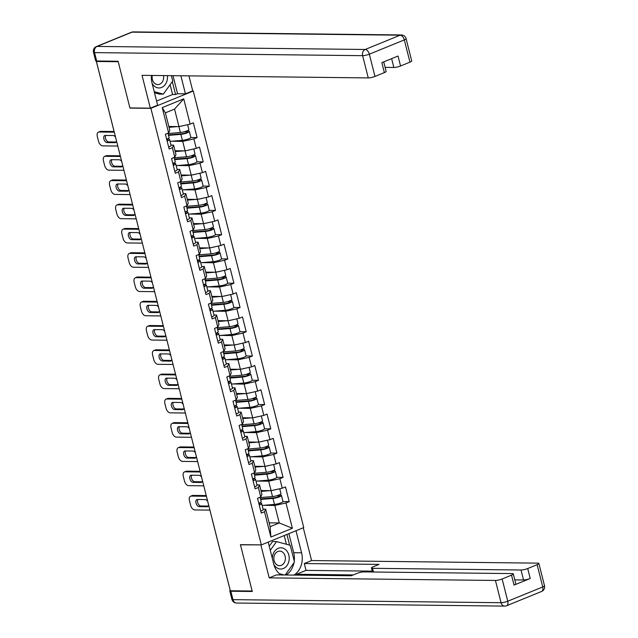 <?xml version="1.0" encoding="UTF-8"?>
<svg xmlns="http://www.w3.org/2000/svg" width="638" height="638" viewBox="0 0 638 638"><rect width="100%" height="100%" fill="white"/><g stroke="black" fill="none" stroke-linecap="round" stroke-linejoin="round"><path stroke-width="0.96" d="M192.365 90.995L193.266 91.011L303.736 527.578L261.349 544.9L150.879 108.324L193.266 91.011M168.847 126.483L178.967 126.603L174.541 109.098L183.736 98.85L162.227 107.639L168.623 132.919L165.409 134.235L169.15 149.013L172.364 147.697L173.56 145.121L170.976 145.089M183.736 98.85L190.132 124.139L193.346 122.823L197.086 137.601L190.834 137.529M171.367 141.253L182.707 141.381L193.872 138.917L197.086 137.601M193.872 138.917L196.273 148.407L199.487 147.091L203.227 161.877L196.975 161.805M177.508 165.529L188.848 165.657L200.013 163.184L203.227 161.877M200.013 163.184L202.413 172.675L205.627 171.367L209.368 186.144L203.115 186.073M183.648 189.797L194.989 189.925L206.154 187.46L209.368 186.144M206.154 187.46L208.554 196.951L211.768 195.635L215.508 210.42L209.256 210.349M189.789 214.065L201.129 214.201L212.294 211.728L215.508 210.42M212.294 211.728L214.695 221.219L217.909 219.911L221.649 234.688L215.405 234.617M195.93 238.341L207.27 238.468L218.435 236.004L221.649 234.688M218.435 236.004L220.836 245.494L224.05 244.179L227.79 258.964L221.546 258.892M202.071 262.609L213.419 262.736L224.576 260.272L227.79 258.964M224.576 260.272L226.976 269.762L230.19 268.454L233.931 283.232L227.686 283.16M208.219 286.885L219.56 287.012L230.717 284.548L233.931 283.232M230.717 284.548L233.117 294.038L236.331 292.722L240.071 307.5L233.827 307.428M214.36 311.153L225.7 311.28L236.857 308.816L240.071 307.5M236.857 308.816L239.266 318.306L242.472 316.99L246.212 331.776L239.968 331.704M220.501 335.421L231.841 335.556L243.006 333.084L246.212 331.776M243.006 333.084L245.407 342.574L248.621 341.266L252.361 356.044L246.109 355.972M226.642 359.696L237.982 359.824L249.147 357.36L252.361 356.044M249.147 357.36L251.547 366.85L254.761 365.534L258.502 380.32L252.249 380.248M232.782 383.964L244.123 384.1L255.288 381.628L258.502 380.32M255.288 381.628L257.688 391.118L260.902 389.81L264.642 404.588L258.39 404.516M238.923 408.24L250.263 408.368L261.428 405.904L264.642 404.588M261.428 405.904L263.829 415.394L267.043 414.078L270.783 428.856L264.531 428.792M245.064 432.508L256.404 432.636L267.569 430.171L270.783 428.856M267.569 430.171L269.97 439.662L273.184 438.354L276.924 453.132L270.679 453.06M251.205 456.784L262.545 456.912L273.71 454.439L276.924 453.132M273.71 454.439L276.11 463.938L279.324 462.622L283.065 477.399L276.82 477.328M257.345 481.052L268.686 481.18L279.851 478.715L283.065 477.399M279.851 478.715L282.251 488.206L285.465 486.89L289.205 501.675L282.961 501.604M263.494 505.32L274.834 505.455L285.991 502.983L289.205 501.675M285.991 502.983L292.387 528.272L270.887 537.052L264.491 511.772L265.687 509.188L263.095 509.156M172.364 147.697L174.764 157.187L171.55 158.503L175.291 173.281L178.504 171.973L180.905 181.463L177.699 182.771L181.439 197.557L184.645 196.241L187.054 205.731L183.84 207.047L187.58 221.825L190.794 220.517L193.194 230.007L189.98 231.315L193.721 246.101L196.935 244.785L199.335 254.275L196.121 255.591L199.861 270.368L203.075 269.053L205.476 278.551L202.262 279.859L206.002 294.636L209.216 293.328L211.617 302.819L208.403 304.135L212.143 318.912L215.357 317.596L217.757 327.087L214.543 328.403L218.284 343.18L221.498 341.872L223.898 351.363L220.684 352.67L224.424 367.456L227.638 366.14L230.039 375.63L226.825 376.946L230.565 391.724L233.779 390.416L236.18 399.906L232.974 401.214L236.706 416L239.92 414.684L242.328 424.174L239.114 425.49L242.855 440.268L246.061 438.952L248.469 448.442L245.255 449.758L248.995 464.536L252.209 463.228L254.61 472.718L251.396 474.026L255.136 488.812L258.35 487.496L260.751 496.986L257.537 498.302L261.277 513.08L264.491 511.772M174.987 150.759L185.108 150.871L182.707 141.381M173.56 145.121L175.96 154.611L174.764 157.187M185.108 150.871L196.273 148.407M181.128 175.027L191.248 175.147L188.848 165.657M178.504 171.973L179.701 169.389L177.117 169.357M179.701 169.389L182.101 178.879L180.905 181.463M191.248 175.147L202.413 172.675M187.269 199.303L197.389 199.415L194.989 189.925M184.645 196.241L185.841 193.665L183.258 193.633M185.841 193.665L188.25 203.155L187.054 205.731M197.389 199.415L208.554 196.951M193.41 223.571L203.53 223.691L201.129 214.201M190.794 220.517L191.99 217.933L189.398 217.901M191.99 217.933L194.391 227.423L193.194 230.007M203.53 223.691L214.695 221.219M199.558 247.847L209.679 247.959L207.27 238.468M196.935 244.785L198.131 242.201L195.539 242.177M198.131 242.201L200.531 251.691L199.335 254.275M209.679 247.959L220.836 245.494M205.699 272.115L215.819 272.227L213.419 262.736M203.075 269.053L204.272 266.477L201.68 266.445M204.272 266.477L206.672 275.967L205.476 278.551M215.819 272.227L226.976 269.762M211.84 296.383L221.96 296.503L219.56 287.012M209.216 293.328L210.412 290.745L207.821 290.721M210.412 290.745L212.813 300.235L211.617 302.819M221.96 296.503L233.117 294.038M217.981 320.659L228.101 320.77L225.7 311.28M215.357 317.596L216.553 315.02L213.961 314.989M216.553 315.02L218.954 324.511L217.757 327.087M228.101 320.77L239.266 318.306M224.121 344.927L234.242 345.046L231.841 335.556M221.498 341.872L222.694 339.288L220.102 339.256M222.694 339.288L225.094 348.779L223.898 351.363M234.242 345.046L245.407 342.574M230.262 369.203L240.382 369.314L237.982 359.824M227.638 366.14L228.835 363.564L226.251 363.532M228.835 363.564L231.235 373.055L230.039 375.63M240.382 369.314L251.547 366.85M236.403 393.471L246.523 393.59L244.123 384.1M233.779 390.416L234.975 387.832L232.391 387.8M234.975 387.832L237.376 397.322L236.18 399.906M246.523 393.59L257.688 391.118M242.544 417.746L252.664 417.858L250.263 408.368M239.92 414.684L241.116 412.1L238.532 412.076M241.116 412.1L243.525 421.59L242.328 424.174M252.664 417.858L263.829 415.394M248.684 442.014L258.805 442.126L256.404 432.636M246.061 438.952L247.257 436.376L244.673 436.344M247.257 436.376L249.665 445.866L248.469 448.442M258.805 442.126L269.97 439.662M254.833 466.282L264.945 466.402L262.545 456.912M252.209 463.228L253.406 460.644L250.814 460.62M253.406 460.644L255.806 470.134L254.61 472.718M264.945 466.402L276.11 463.938M260.974 490.558L271.094 490.67L268.686 481.18M258.35 487.496L259.546 484.92L256.954 484.888M259.546 484.92L261.947 494.41L260.751 496.986M271.094 490.67L282.251 488.206M230.103 589.903A2.456 0.471 165.8 0 1 230.063 589.839L212.223 519.364A2.456 0.471 165.8 0 0 212.271 519.428M269.14 522.841L279.261 522.953L274.834 505.455M265.687 509.188L270.113 526.693L279.261 522.953L292.387 528.272M270.887 537.052L270.113 526.693M261.349 544.9L240.422 544.661L252.154 591.019L230.326 590.772L96.394 61.471L118.221 61.719L129.953 108.085L150.879 108.324M97.502 61.017L96.394 61.471M174.541 109.098L165.394 112.838L169.82 130.335L168.623 132.919M178.967 126.603L190.132 124.139M162.227 107.639L165.394 112.838M259.259 505.097A5.399 1.045 -14.2 0 0 261.676 503.549A5.399 1.045 -14.2 0 0 261.157 503.262L259.475 502.959M260.775 511.094A5.399 1.045 -14.2 0 0 263.191 509.539L261.676 503.549M258.932 503.829L259.299 503.9A3.27 0.63 165.8 0 1 259.618 504.076A3.27 0.63 165.8 0 1 259.124 504.578M208.251 506.078L200.811 505.998A3.764 2.177 67.8 0 1 198.003 503.494A3.764 2.177 67.8 0 1 197.828 499.498M191.264 496.093A4.905 2.839 -112.2 0 0 190.595 496.212L192.197 495.559A4.905 2.839 67.8 0 1 192.875 495.431L191.264 496.093L206.409 496.26M206.241 495.582L192.875 495.431M258.781 503.23A5.399 1.045 -14.2 0 0 261.205 501.683L260.089 497.257M209.918 510.113L194.773 509.937A4.905 2.839 -112.2 0 1 190.602 505.232L189.454 500.726A4.905 2.839 -112.2 0 1 190.595 496.212M208.61 504.961A3.764 2.177 67.8 0 1 207.597 506.644A3.764 2.177 67.8 0 1 207.079 506.739L199.208 506.652A3.764 2.177 67.8 0 1 196.129 503.478A3.764 2.177 67.8 0 1 196.879 499.594A3.764 2.177 67.8 0 1 197.397 499.498L205.269 499.586A3.764 2.177 67.8 0 1 207.717 501.404M260.503 498.916L274.26 497.792A3.27 0.63 -14.2 0 0 277.674 497.026A3.27 0.63 -14.2 0 0 279.388 495.997A3.27 0.63 -14.2 0 0 278.694 495.79L276.669 495.766M278.67 495.112L280.297 495.136A5.399 1.045 165.8 0 1 281.454 495.479A5.399 1.045 165.8 0 1 278.623 497.169A5.399 1.045 165.8 0 1 272.984 498.43L260.639 499.442M279.755 488.756L280.983 493.605A5.399 1.045 165.8 0 1 278.152 495.303A5.399 1.045 165.8 0 1 272.514 496.563L260.168 497.576M275.185 489.769A5.399 1.045 165.8 0 1 272.211 490.423M269.954 490.662L261.181 491.38M261.046 490.853L264.188 490.59M281.454 495.479L282.969 501.468A5.399 1.045 165.8 0 1 280.138 503.159A5.399 1.045 165.8 0 1 274.5 504.419L262.154 505.432M273.854 564.478A10.631 8.43 90.7 0 0 275.122 566.305A10.631 8.43 90.7 0 0 287.028 565.523A10.631 8.43 90.7 0 0 286.478 550.506A10.631 8.43 90.7 0 0 277.339 548.736A10.631 8.43 90.7 0 0 272.37 558.617M275.736 563.801A7.281 5.774 90.7 0 0 279.54 565.667A7.281 5.774 90.7 0 0 284.987 561.033A7.281 5.774 90.7 0 0 283.503 552.979A7.281 5.774 90.7 0 0 279.699 551.112A7.281 5.774 90.7 0 0 274.252 555.746A7.281 5.774 90.7 0 0 275.736 563.801M269.228 546.2L272.562 541.558L276.549 541.606L290.226 545.283L294.477 562.078L285.194 574.997M284.245 574.982L279.38 573.674M270.273 550.331L276.549 541.606M152.123 83.403A10.631 8.43 90.7 0 0 160.688 87.757A10.631 8.43 90.7 0 0 167.308 79.551A10.631 8.43 90.7 0 0 167.395 75.627M152.322 75.451A7.281 5.774 90.7 0 0 152.251 75.802A7.281 5.774 90.7 0 0 157.809 84.599A7.281 5.774 90.7 0 0 163.527 78.833A7.281 5.774 90.7 0 0 163.503 75.579M171.399 75.667L172.746 81.01L163.32 94.129L159.333 94.089L154.5 92.781M163.32 94.129L154.221 91.681M296 530.744L301.583 552.803A18.398 14.594 90.7 0 1 293.879 575.093M268.191 542.101L273.774 564.159A18.398 14.594 90.7 0 0 281.095 574.95M230.222 590.373A4.905 0.949 -14.2 0 0 229.792 590.932A4.905 0.949 -14.2 0 0 230.844 591.243L252.273 591.49L240.462 544.812L261.261 544.892M260.894 545.043L269.196 577.876L276.485 574.894L351.235 575.747L357.049 573.379A4.905 0.949 -14.2 0 1 363.74 571.895L512.242 573.594A4.905 0.949 -14.2 0 1 513.295 573.905L515.807 583.858A4.905 0.949 165.8 0 1 514.045 585.102L530.234 578.483A4.905 0.949 165.8 0 1 523.535 579.966L514.802 579.87M296.726 575.125L296.51 574.272L306.025 570.38L304.294 563.537L311.591 560.563L537.826 563.147A4.905 0.949 -14.2 0 1 538.871 563.458A4.905 0.949 -14.2 0 1 537.108 564.694L527.714 568.53L530.234 578.483M303.289 527.762L311.591 560.563M269.196 577.876L495.431 580.46A4.905 0.949 -14.2 0 0 502.13 578.977L511.524 575.141A4.905 0.949 -14.2 0 0 513.295 573.905M523.535 579.966L521.015 570.013L372.52 568.314A4.905 0.949 -14.2 0 1 371.468 568.003A4.905 0.949 -14.2 0 1 373.238 566.767L379.044 564.391L304.294 563.537M521.015 570.013A4.905 0.949 -14.2 0 0 527.714 568.53M353.269 574.918L296.51 574.272M372.265 571.138L306.025 570.38M288.878 533.647L293.703 552.715L301.583 552.803M286.007 575.005A18.398 14.594 90.7 0 0 293.943 562.828M294.23 561.081A18.398 14.594 90.7 0 0 293.703 552.715M289.604 545.115L286.909 534.461M286.406 544.254L284.205 535.561M151.445 75.444A18.398 14.594 90.7 0 0 152.043 83.092L157.634 105.182L150.345 108.165L142.035 75.332L368.27 77.916L362.639 55.673L94.544 52.611L96.673 61.009L118.102 61.256L129.913 107.926L150.345 108.165M180.873 75.778L185.443 93.826L192.732 90.851L188.944 75.866M156.589 101.051L172.603 94.512L175.594 94.544L177.563 93.738L185.443 93.826M385.121 67.373L393.853 67.468L391.62 58.648M409.947 62.149L404.317 39.907A4.905 0.949 -14.2 0 0 406.079 38.663L411.709 60.913A4.905 0.949 165.8 0 1 409.947 62.149L400.552 65.985A4.905 0.949 165.8 0 1 393.853 67.468M383.725 61.878L386.126 71.36A4.905 0.949 165.8 0 1 384.363 72.604L374.969 76.44A4.905 0.949 165.8 0 1 368.27 77.916M400.552 65.985L398.032 56.032L381.843 62.644L384.363 72.604M96.673 61.009A4.905 0.949 165.8 0 1 95.62 60.698L93.499 52.3A4.905 0.949 -14.2 0 0 94.544 52.611A4.905 3.892 -89.3 0 1 97.072 46.422L365.167 49.485L400.146 35.202L132.05 32.139L97.072 46.422A4.905 2.839 67.8 0 0 96.402 46.55A4.905 4.905 0 0 0 93.499 52.3M173.002 75.691L177.563 93.738M175.594 94.544L172.316 81.616M172.603 94.512L170.115 84.679M253.119 480.829A5.399 1.045 -14.2 0 0 255.535 479.282A5.399 1.045 -14.2 0 0 255.017 478.986L253.334 478.683M254.634 486.818A5.399 1.045 -14.2 0 0 257.05 485.271L255.535 479.282M252.792 479.561L253.158 479.624A3.27 0.63 165.8 0 1 253.477 479.8A3.27 0.63 165.8 0 1 252.983 480.302M202.11 481.81L194.67 481.722A3.764 2.177 67.8 0 1 191.863 479.218A3.764 2.177 67.8 0 1 191.687 475.23M185.124 471.817A4.905 2.839 -112.2 0 0 184.454 471.945L186.057 471.291A4.905 2.839 67.8 0 1 186.735 471.163L185.124 471.817L200.268 471.992M200.101 471.315L186.735 471.163M252.64 478.963A5.399 1.045 -14.2 0 0 255.064 477.415L253.948 472.989M203.777 485.837L188.625 485.662A4.905 2.839 -112.2 0 1 184.454 480.964L183.313 476.45A4.905 2.839 -112.2 0 1 184.454 471.945M202.469 480.693A3.764 2.177 67.8 0 1 201.456 482.376A3.764 2.177 67.8 0 1 200.938 482.472L193.067 482.384A3.764 2.177 67.8 0 1 189.988 479.202A3.764 2.177 67.8 0 1 190.738 475.318A3.764 2.177 67.8 0 1 191.256 475.222L199.128 475.31A3.764 2.177 67.8 0 1 201.568 477.136M246.97 456.561A5.399 1.045 -14.2 0 0 249.394 455.006A5.399 1.045 -14.2 0 0 248.876 454.719L247.193 454.415M248.485 462.55A5.399 1.045 -14.2 0 0 250.909 461.003L249.394 455.006M246.651 455.293L247.018 455.357A3.27 0.63 165.8 0 1 247.337 455.532A3.27 0.63 165.8 0 1 246.842 456.034M195.97 457.542L188.529 457.454A3.764 2.177 67.8 0 1 185.722 454.95A3.764 2.177 67.8 0 1 185.546 450.954M178.983 447.549A4.905 2.839 -112.2 0 0 178.305 447.669L179.916 447.015A4.905 2.839 67.8 0 1 180.586 446.887L178.983 447.549L194.127 447.716M193.96 447.047L180.586 446.887M246.499 454.687A5.399 1.045 -14.2 0 0 248.924 453.14L247.799 448.713M197.628 461.569L182.484 461.394A4.905 2.839 -112.2 0 1 178.313 456.688L177.173 452.183A4.905 2.839 -112.2 0 1 178.305 447.669M196.329 456.425A3.764 2.177 67.8 0 1 195.316 458.1A3.764 2.177 67.8 0 1 194.797 458.196L186.926 458.108A3.764 2.177 67.8 0 1 183.848 454.934A3.764 2.177 67.8 0 1 184.597 451.05A3.764 2.177 67.8 0 1 185.116 450.954L192.987 451.042A3.764 2.177 67.8 0 1 195.427 452.868M240.829 432.285A5.399 1.045 -14.2 0 0 243.253 430.738A5.399 1.045 -14.2 0 0 242.735 430.451L241.044 430.148M242.344 438.274A5.399 1.045 -14.2 0 0 244.769 436.727L243.253 430.738M240.51 431.017L240.877 431.081A3.27 0.63 165.8 0 1 241.196 431.256A3.27 0.63 165.8 0 1 240.701 431.759M189.821 433.266L182.388 433.178A3.764 2.177 67.8 0 1 179.581 430.682A3.764 2.177 67.8 0 1 179.406 426.686M172.842 423.273A4.905 2.839 -112.2 0 0 172.164 423.401L173.775 422.747A4.905 2.839 67.8 0 1 174.445 422.619L172.842 423.273L187.987 423.449M187.811 422.771L174.445 422.619M240.359 430.419A5.399 1.045 -14.2 0 0 242.783 428.872L241.658 424.445M191.488 437.293L176.343 437.126A4.905 2.839 -112.2 0 1 172.172 432.42L171.032 427.907A4.905 2.839 -112.2 0 1 172.164 423.401M190.188 432.149A3.764 2.177 67.8 0 1 189.175 433.832A3.764 2.177 67.8 0 1 188.657 433.928L180.777 433.84A3.764 2.177 67.8 0 1 177.707 430.658A3.764 2.177 67.8 0 1 178.457 426.774A3.764 2.177 67.8 0 1 178.967 426.678L186.846 426.774A3.764 2.177 67.8 0 1 189.287 428.592M234.688 408.017A5.399 1.045 -14.2 0 0 237.113 406.47A5.399 1.045 -14.2 0 0 236.594 406.175L234.904 405.872M236.204 414.006A5.399 1.045 -14.2 0 0 238.628 412.459L237.113 406.47M234.369 406.749L234.736 406.813A3.27 0.63 165.8 0 1 235.047 406.988A3.27 0.63 165.8 0 1 234.561 407.491M183.68 408.998L176.248 408.91A3.764 2.177 67.8 0 1 173.44 406.406A3.764 2.177 67.8 0 1 173.265 402.418M166.701 399.005A4.905 2.839 -112.2 0 0 166.024 399.133L167.634 398.471A4.905 2.839 67.8 0 1 168.304 398.351L166.701 399.005L181.846 399.181M181.671 398.503L168.304 398.351M234.218 406.151A5.399 1.045 -14.2 0 0 236.642 404.604L235.518 400.178M185.347 413.025L170.202 412.85A4.905 2.839 -112.2 0 1 166.032 408.153L164.891 403.639A4.905 2.839 -112.2 0 1 166.024 399.133M184.047 407.881A3.764 2.177 67.8 0 1 183.026 409.564A3.764 2.177 67.8 0 1 182.516 409.66L174.637 409.564A3.764 2.177 67.8 0 1 171.566 406.39A3.764 2.177 67.8 0 1 172.308 402.506A3.764 2.177 67.8 0 1 172.826 402.411L180.706 402.498A3.764 2.177 67.8 0 1 183.146 404.325M228.548 383.741A5.399 1.045 -14.2 0 0 230.972 382.194A5.399 1.045 -14.2 0 0 230.454 381.907L228.763 381.604M230.063 389.73A5.399 1.045 -14.2 0 0 232.487 388.183L230.972 382.194M228.229 382.473L228.595 382.545A3.27 0.63 165.8 0 1 228.906 382.72A3.27 0.63 165.8 0 1 228.412 383.215M177.539 384.722L170.107 384.642A3.764 2.177 67.8 0 1 167.3 382.138A3.764 2.177 67.8 0 1 167.124 378.143M160.561 374.729A4.905 2.839 -112.2 0 0 159.883 374.857L161.494 374.203A4.905 2.839 67.8 0 1 162.164 374.075L160.561 374.729L175.705 374.905M175.53 374.227L162.164 374.075M228.077 381.875A5.399 1.045 -14.2 0 0 230.501 380.328L229.377 375.902M179.206 388.749L164.062 388.582A4.905 2.839 -112.2 0 1 159.891 383.877L158.75 379.363A4.905 2.839 -112.2 0 1 159.883 374.857M177.906 383.605A3.764 2.177 67.8 0 1 176.886 385.288A3.764 2.177 67.8 0 1 176.375 385.384L168.496 385.296A3.764 2.177 67.8 0 1 165.425 382.114A3.764 2.177 67.8 0 1 166.167 378.23A3.764 2.177 67.8 0 1 166.685 378.135L174.557 378.23A3.764 2.177 67.8 0 1 177.005 380.049M254.363 474.64L268.119 473.516A3.27 0.63 -14.2 0 0 271.533 472.75A3.27 0.63 -14.2 0 0 273.247 471.729A3.27 0.63 -14.2 0 0 272.546 471.522L270.528 471.498M272.53 470.844L274.157 470.86A5.399 1.045 165.8 0 1 275.313 471.203A5.399 1.045 165.8 0 1 272.482 472.902A5.399 1.045 165.8 0 1 266.844 474.162L254.498 475.174M273.614 464.488L274.834 469.337A5.399 1.045 165.8 0 1 272.011 471.027A5.399 1.045 165.8 0 1 266.373 472.295L254.028 473.308M269.045 465.493A5.399 1.045 165.8 0 1 266.07 466.155M263.813 466.386L255.041 467.104M254.905 466.577L258.047 466.322M275.313 471.203L276.828 477.192A5.399 1.045 165.8 0 1 273.997 478.891A5.399 1.045 165.8 0 1 268.359 480.151L256.013 481.164M248.222 450.372L261.979 449.248A3.27 0.63 -14.2 0 0 265.392 448.482A3.27 0.63 -14.2 0 0 267.107 447.453A3.27 0.63 -14.2 0 0 266.405 447.246L264.387 447.222M266.381 446.568L268.016 446.592A5.399 1.045 165.8 0 1 269.172 446.935A5.399 1.045 165.8 0 1 266.341 448.626A5.399 1.045 165.8 0 1 260.703 449.886L248.357 450.899M267.466 440.212L268.694 445.069A5.399 1.045 165.8 0 1 265.871 446.76A5.399 1.045 165.8 0 1 260.232 448.02L247.879 449.032M262.904 441.225A5.399 1.045 165.8 0 1 259.921 441.879M257.672 442.118L248.892 442.836M248.764 442.309L251.906 442.054M269.172 446.935L270.687 452.924A5.399 1.045 165.8 0 1 267.856 454.615A5.399 1.045 165.8 0 1 262.218 455.875L249.873 456.888M242.081 426.104L255.83 424.972A3.27 0.63 -14.2 0 0 259.251 424.206A3.27 0.63 -14.2 0 0 260.966 423.185A3.27 0.63 -14.2 0 0 260.264 422.978L258.246 422.954M260.24 422.3L261.875 422.316A5.399 1.045 165.8 0 1 263.023 422.659A5.399 1.045 165.8 0 1 260.2 424.358A5.399 1.045 165.8 0 1 254.562 425.618L242.217 426.631M261.325 415.944L262.553 420.793A5.399 1.045 165.8 0 1 259.73 422.492A5.399 1.045 165.8 0 1 254.084 423.752L241.738 424.764M256.755 416.957A5.399 1.045 165.8 0 1 253.78 417.611M251.531 417.842L242.751 418.568M242.623 418.034L245.766 417.778M263.023 422.659L264.547 428.648A5.399 1.045 165.8 0 1 261.716 430.347A5.399 1.045 165.8 0 1 256.077 431.607L243.732 432.62M235.94 401.828L249.689 400.704A3.27 0.63 -14.2 0 0 253.111 399.938A3.27 0.63 -14.2 0 0 254.825 398.909A3.27 0.63 -14.2 0 0 254.123 398.702L252.106 398.678M254.099 398.032L255.734 398.048A5.399 1.045 165.8 0 1 256.883 398.391A5.399 1.045 165.8 0 1 254.06 400.082A5.399 1.045 165.8 0 1 248.421 401.342L236.076 402.355M255.184 391.676L256.412 396.525A5.399 1.045 165.8 0 1 253.589 398.216A5.399 1.045 165.8 0 1 247.943 399.476L235.597 400.489M250.614 392.681A5.399 1.045 165.8 0 1 247.64 393.343M245.391 393.574L236.61 394.292M236.483 393.766L239.625 393.51M256.883 398.391L258.398 404.38A5.399 1.045 165.8 0 1 255.575 406.071A5.399 1.045 165.8 0 1 249.936 407.339L237.591 408.344M229.8 377.56L243.549 376.428A3.27 0.63 -14.2 0 0 246.97 375.67A3.27 0.63 -14.2 0 0 248.684 374.642A3.27 0.63 -14.2 0 0 247.983 374.434L245.957 374.41M247.959 373.756L249.586 373.78A5.399 1.045 165.8 0 1 250.742 374.115A5.399 1.045 165.8 0 1 247.919 375.814A5.399 1.045 165.8 0 1 242.273 377.074L229.927 378.087M249.043 367.4L250.271 372.249A5.399 1.045 165.8 0 1 247.448 373.948A5.399 1.045 165.8 0 1 241.802 375.208L229.457 376.221M244.474 368.413A5.399 1.045 165.8 0 1 241.499 369.067M239.242 369.306L230.47 370.024M230.334 369.498L233.484 369.235M250.742 374.115L252.257 380.112A5.399 1.045 165.8 0 1 249.434 381.803A5.399 1.045 165.8 0 1 243.796 383.063L231.442 384.076M222.407 359.473A5.399 1.045 -14.2 0 0 224.831 357.926A5.399 1.045 -14.2 0 0 224.313 357.631L222.622 357.328M223.922 365.462A5.399 1.045 -14.2 0 0 226.346 363.915L224.831 357.926M222.088 358.205L222.455 358.269A3.27 0.63 165.8 0 1 222.766 358.444A3.27 0.63 165.8 0 1 222.271 358.947M171.399 360.454L163.966 360.366A3.764 2.177 67.8 0 1 161.151 357.862A3.764 2.177 67.8 0 1 160.983 353.875M154.42 350.461A4.905 2.839 -112.2 0 0 153.742 350.589L155.345 349.927A4.905 2.839 67.8 0 1 156.023 349.807L154.42 350.461L169.564 350.637M169.389 349.959L156.023 349.807M221.936 357.607A5.399 1.045 -14.2 0 0 224.353 356.06L223.236 351.634M173.065 364.481L157.921 364.306A4.905 2.839 -112.2 0 1 153.75 359.609L152.61 355.095A4.905 2.839 -112.2 0 1 153.742 350.589M171.766 359.338A3.764 2.177 67.8 0 1 170.745 361.02A3.764 2.177 67.8 0 1 170.226 361.116L162.355 361.02A3.764 2.177 67.8 0 1 159.285 357.846A3.764 2.177 67.8 0 1 160.026 353.962A3.764 2.177 67.8 0 1 160.545 353.867L168.416 353.954A3.764 2.177 67.8 0 1 170.864 355.781M223.659 353.285L237.408 352.16A3.27 0.63 -14.2 0 0 240.829 351.394A3.27 0.63 -14.2 0 0 242.544 350.366A3.27 0.63 -14.2 0 0 241.842 350.158L239.816 350.142M241.818 349.488L243.445 349.504A5.399 1.045 165.8 0 1 244.601 349.847A5.399 1.045 165.8 0 1 241.778 351.538A5.399 1.045 165.8 0 1 236.132 352.806L223.786 353.819M242.903 343.132L244.131 347.981A5.399 1.045 165.8 0 1 241.3 349.672A5.399 1.045 165.8 0 1 235.661 350.94L223.316 351.945M238.333 344.137A5.399 1.045 165.8 0 1 235.358 344.799M233.101 345.03L224.329 345.748M224.193 345.222L227.343 344.967M244.601 349.847L246.116 355.837A5.399 1.045 165.8 0 1 243.293 357.535A5.399 1.045 165.8 0 1 237.647 358.795L225.302 359.808M216.266 335.197A5.399 1.045 -14.2 0 0 218.69 333.65A5.399 1.045 -14.2 0 0 218.164 333.363L216.481 333.06M217.781 341.194A5.399 1.045 -14.2 0 0 220.206 339.639L218.69 333.65M215.947 333.929L216.314 334.001A3.27 0.63 165.8 0 1 216.625 334.176A3.27 0.63 165.8 0 1 216.13 334.679M165.258 336.178L157.825 336.098A3.764 2.177 67.8 0 1 155.01 333.594A3.764 2.177 67.8 0 1 154.843 329.599M148.279 326.193A4.905 2.839 -112.2 0 0 147.601 326.313L149.204 325.659A4.905 2.839 67.8 0 1 149.882 325.532L148.279 326.193L163.424 326.361M163.248 325.683L149.882 325.532M215.796 333.331A5.399 1.045 -14.2 0 0 218.212 331.784L217.095 327.358M166.925 340.214L151.78 340.038A4.905 2.839 -112.2 0 1 147.609 335.333L146.469 330.827A4.905 2.839 -112.2 0 1 147.601 326.313M165.625 335.062A3.764 2.177 67.8 0 1 164.604 336.744A3.764 2.177 67.8 0 1 164.086 336.84L156.214 336.752A3.764 2.177 67.8 0 1 153.144 333.578A3.764 2.177 67.8 0 1 153.886 329.694A3.764 2.177 67.8 0 1 154.404 329.599L162.275 329.686A3.764 2.177 67.8 0 1 164.724 331.505M217.51 329.017L231.267 327.892A3.27 0.63 -14.2 0 0 234.688 327.127A3.27 0.63 -14.2 0 0 236.403 326.098A3.27 0.63 -14.2 0 0 235.701 325.89L233.675 325.866M235.677 325.213L237.304 325.236A5.399 1.045 165.8 0 1 238.46 325.579A5.399 1.045 165.8 0 1 235.637 327.27A5.399 1.045 165.8 0 1 229.991 328.53L217.646 329.543M236.762 318.856L237.99 323.705A5.399 1.045 165.8 0 1 235.159 325.404A5.399 1.045 165.8 0 1 229.52 326.664L217.175 327.677M232.192 319.869A5.399 1.045 165.8 0 1 229.217 320.523M226.961 320.762L218.188 321.48M218.052 320.954L221.195 320.691M238.46 325.579L239.976 331.569A5.399 1.045 165.8 0 1 237.153 333.259A5.399 1.045 165.8 0 1 231.506 334.519L219.161 335.532M210.125 310.929A5.399 1.045 -14.2 0 0 212.542 309.382A5.399 1.045 -14.2 0 0 212.023 309.087L210.341 308.792M211.641 316.919A5.399 1.045 -14.2 0 0 214.065 315.371L212.542 309.382M209.806 309.661L210.165 309.725A3.27 0.63 165.8 0 1 210.484 309.901A3.27 0.63 165.8 0 1 209.99 310.403M159.117 311.91L151.677 311.822A3.764 2.177 67.8 0 1 148.869 309.318A3.764 2.177 67.8 0 1 148.702 305.331M142.13 301.918A4.905 2.839 -112.2 0 0 141.461 302.045L143.064 301.391A4.905 2.839 67.8 0 1 143.741 301.264L142.13 301.918L157.275 302.093M157.107 301.415L143.741 301.264M209.655 309.063A5.399 1.045 -14.2 0 0 212.071 307.516L210.955 303.09M160.784 315.938L145.639 315.77A4.905 2.839 -112.2 0 1 141.469 311.065L140.328 306.551A4.905 2.839 -112.2 0 1 141.461 302.045M159.484 310.794A3.764 2.177 67.8 0 1 158.463 312.476A3.764 2.177 67.8 0 1 157.945 312.572L150.074 312.484A3.764 2.177 67.8 0 1 147.003 309.302A3.764 2.177 67.8 0 1 147.745 305.419A3.764 2.177 67.8 0 1 148.263 305.323L156.135 305.411A3.764 2.177 67.8 0 1 158.583 307.237M211.369 304.749L225.126 303.616A3.27 0.63 -14.2 0 0 228.548 302.851A3.27 0.63 -14.2 0 0 230.254 301.83A3.27 0.63 -14.2 0 0 229.56 301.622L227.535 301.599M229.536 300.945L231.163 300.961A5.399 1.045 165.8 0 1 232.32 301.303A5.399 1.045 165.8 0 1 229.489 303.002A5.399 1.045 165.8 0 1 223.85 304.262L211.505 305.275M230.621 294.589L231.849 299.437A5.399 1.045 165.8 0 1 229.018 301.136A5.399 1.045 165.8 0 1 223.38 302.396L211.034 303.409M226.051 295.593A5.399 1.045 165.8 0 1 223.077 296.255M220.82 296.487L212.047 297.204M211.912 296.678L215.054 296.423M232.32 301.303L233.835 307.293A5.399 1.045 165.8 0 1 231.012 308.991A5.399 1.045 165.8 0 1 225.366 310.251L213.02 311.264M203.985 286.661A5.399 1.045 -14.2 0 0 206.401 285.114A5.399 1.045 -14.2 0 0 205.883 284.819L204.2 284.516M205.5 292.651A5.399 1.045 -14.2 0 0 207.916 291.103L206.401 285.114M203.658 285.393L204.024 285.457A3.27 0.63 165.8 0 1 204.343 285.633A3.27 0.63 165.8 0 1 203.849 286.135M152.976 287.642L145.536 287.555A3.764 2.177 67.8 0 1 142.729 285.05A3.764 2.177 67.8 0 1 142.561 281.055M135.99 277.65A4.905 2.839 -112.2 0 0 135.32 277.769L136.923 277.115A4.905 2.839 67.8 0 1 137.601 276.988L135.99 277.65L151.134 277.817M150.967 277.147L137.601 276.988M203.506 284.795A5.399 1.045 -14.2 0 0 205.93 283.24L204.814 278.822M154.643 291.67L139.499 291.494A4.905 2.839 -112.2 0 1 135.328 286.797L134.179 282.283A4.905 2.839 -112.2 0 1 135.32 277.769M153.335 286.526A3.764 2.177 67.8 0 1 152.322 288.209A3.764 2.177 67.8 0 1 151.804 288.296L143.933 288.209A3.764 2.177 67.8 0 1 140.854 285.034A3.764 2.177 67.8 0 1 141.604 281.151A3.764 2.177 67.8 0 1 142.122 281.055L149.994 281.143A3.764 2.177 67.8 0 1 152.442 282.969M205.229 280.473L218.986 279.348A3.27 0.63 -14.2 0 0 222.407 278.583A3.27 0.63 -14.2 0 0 224.113 277.554A3.27 0.63 -14.2 0 0 223.42 277.347L221.394 277.323M223.396 276.677L225.023 276.693A5.399 1.045 165.8 0 1 226.179 277.036A5.399 1.045 165.8 0 1 223.348 278.726A5.399 1.045 165.8 0 1 217.71 279.986L205.364 280.999M224.48 270.313L225.708 275.169A5.399 1.045 165.8 0 1 222.877 276.86A5.399 1.045 165.8 0 1 217.239 278.12L204.894 279.133M219.911 271.325A5.399 1.045 165.8 0 1 216.936 271.987M214.679 272.219L205.907 272.936M205.771 272.41L208.913 272.155M226.179 277.036L227.694 283.025A5.399 1.045 165.8 0 1 224.863 284.715A5.399 1.045 165.8 0 1 219.225 285.976L206.879 286.988M197.844 262.385A5.399 1.045 -14.2 0 0 200.26 260.838A5.399 1.045 -14.2 0 0 199.742 260.551L198.059 260.248M199.359 268.375A5.399 1.045 -14.2 0 0 201.775 266.828L200.26 260.838M197.517 261.117L197.884 261.181A3.27 0.63 165.8 0 1 198.203 261.357A3.27 0.63 165.8 0 1 197.708 261.859M146.836 263.366L139.395 263.287A3.764 2.177 67.8 0 1 136.588 260.782A3.764 2.177 67.8 0 1 136.412 256.787M129.849 253.374A4.905 2.839 -112.2 0 0 129.179 253.501L130.782 252.847A4.905 2.839 67.8 0 1 131.46 252.72L129.849 253.374L144.993 253.549M144.826 252.871L131.46 252.72M197.365 260.519A5.399 1.045 -14.2 0 0 199.79 258.972L198.673 254.546M148.502 267.394L133.358 267.226A4.905 2.839 -112.2 0 1 129.187 262.521L128.039 258.007A4.905 2.839 -112.2 0 1 129.179 253.501M147.195 262.25A3.764 2.177 67.8 0 1 146.182 263.933A3.764 2.177 67.8 0 1 145.663 264.028L137.792 263.941A3.764 2.177 67.8 0 1 134.714 260.759A3.764 2.177 67.8 0 1 135.463 256.875A3.764 2.177 67.8 0 1 135.982 256.779L143.853 256.875A3.764 2.177 67.8 0 1 146.293 258.693M199.088 256.205L212.845 255.072A3.27 0.63 -14.2 0 0 216.258 254.307A3.27 0.63 -14.2 0 0 217.973 253.286A3.27 0.63 -14.2 0 0 217.279 253.079L215.253 253.055M217.255 252.401L218.882 252.417A5.399 1.045 165.8 0 1 220.038 252.76A5.399 1.045 165.8 0 1 217.207 254.458A5.399 1.045 165.8 0 1 211.569 255.718L199.223 256.731M218.34 246.045L219.568 250.894A5.399 1.045 165.8 0 1 216.737 252.592A5.399 1.045 165.8 0 1 211.098 253.852L198.753 254.865M213.77 247.058A5.399 1.045 165.8 0 1 210.795 247.711M208.538 247.943L199.766 248.668M199.63 248.134L202.772 247.879M220.038 252.76L221.553 258.749A5.399 1.045 165.8 0 1 218.722 260.448A5.399 1.045 165.8 0 1 213.084 261.708L200.739 262.72M191.695 238.118A5.399 1.045 -14.2 0 0 194.119 236.57A5.399 1.045 -14.2 0 0 193.601 236.275L191.918 235.972M193.218 244.107A5.399 1.045 -14.2 0 0 195.635 242.56L194.119 236.57M191.376 236.85L191.743 236.913A3.27 0.63 165.8 0 1 192.062 237.089A3.27 0.63 165.8 0 1 191.567 237.591M140.695 239.098L133.254 239.011A3.764 2.177 67.8 0 1 130.447 236.507A3.764 2.177 67.8 0 1 130.272 232.519M123.708 229.106A4.905 2.839 -112.2 0 0 123.038 229.233L124.641 228.571A4.905 2.839 67.8 0 1 125.319 228.452L123.708 229.106L138.853 229.281M138.685 228.603L125.319 228.452M191.225 236.251A5.399 1.045 -14.2 0 0 193.649 234.704L192.532 230.278M142.354 243.126L127.209 242.95A4.905 2.839 -112.2 0 1 123.038 238.253L121.898 233.739A4.905 2.839 -112.2 0 1 123.038 229.233M141.054 237.982A3.764 2.177 67.8 0 1 140.041 239.665A3.764 2.177 67.8 0 1 139.523 239.76L131.651 239.665A3.764 2.177 67.8 0 1 128.573 236.491A3.764 2.177 67.8 0 1 129.323 232.607A3.764 2.177 67.8 0 1 129.841 232.511L137.712 232.599A3.764 2.177 67.8 0 1 140.153 234.425M192.947 231.929L206.704 230.804A3.27 0.63 -14.2 0 0 210.117 230.039A3.27 0.63 -14.2 0 0 211.832 229.01A3.27 0.63 -14.2 0 0 211.13 228.803L209.112 228.779M211.114 228.133L212.741 228.149A5.399 1.045 165.8 0 1 213.897 228.492A5.399 1.045 165.8 0 1 211.066 230.182A5.399 1.045 165.8 0 1 205.428 231.45L193.083 232.455M212.199 221.777L213.419 226.626A5.399 1.045 165.8 0 1 210.596 228.316A5.399 1.045 165.8 0 1 204.958 229.576L192.612 230.589M207.629 222.782A5.399 1.045 165.8 0 1 204.654 223.444M202.398 223.675L193.625 224.393M193.489 223.866L196.632 223.611M213.897 228.492L215.413 234.481A5.399 1.045 165.8 0 1 212.582 236.172A5.399 1.045 165.8 0 1 206.943 237.44L194.598 238.452M185.554 213.842A5.399 1.045 -14.2 0 0 187.979 212.294A5.399 1.045 -14.2 0 0 187.46 212.007L185.778 211.704M187.07 219.831A5.399 1.045 -14.2 0 0 189.494 218.284L187.979 212.294M185.235 212.574L185.602 212.645A3.27 0.63 165.8 0 1 185.921 212.821A3.27 0.63 165.8 0 1 185.427 213.323M134.554 214.823L127.114 214.743A3.764 2.177 67.8 0 1 124.306 212.239A3.764 2.177 67.8 0 1 124.131 208.243M117.567 204.838A4.905 2.839 -112.2 0 0 116.89 204.958L118.501 204.304A4.905 2.839 67.8 0 1 119.17 204.176L117.567 204.838L132.712 205.005M132.544 204.327L119.17 204.176M185.084 211.976A5.399 1.045 -14.2 0 0 187.508 210.428L186.384 206.002M136.213 218.858L121.068 218.682A4.905 2.839 -112.2 0 1 116.898 213.977L115.757 209.471A4.905 2.839 -112.2 0 1 116.89 204.958M134.913 213.706A3.764 2.177 67.8 0 1 133.9 215.389A3.764 2.177 67.8 0 1 133.382 215.484L125.511 215.397A3.764 2.177 67.8 0 1 122.432 212.223A3.764 2.177 67.8 0 1 123.182 208.339A3.764 2.177 67.8 0 1 123.692 208.243L131.572 208.331A3.764 2.177 67.8 0 1 134.012 210.149M186.806 207.661L200.563 206.537A3.27 0.63 -14.2 0 0 203.977 205.771A3.27 0.63 -14.2 0 0 205.691 204.742A3.27 0.63 -14.2 0 0 204.989 204.535L202.972 204.511M204.965 203.857L206.6 203.881A5.399 1.045 165.8 0 1 207.757 204.216A5.399 1.045 165.8 0 1 204.926 205.914A5.399 1.045 165.8 0 1 199.287 207.175L186.942 208.187M206.05 197.501L207.278 202.35A5.399 1.045 165.8 0 1 204.455 204.048A5.399 1.045 165.8 0 1 198.817 205.308L186.463 206.321M201.488 198.514A5.399 1.045 165.8 0 1 198.506 199.168M196.257 199.407L187.476 200.125M187.349 199.598L190.491 199.335M207.757 204.216L209.272 210.213A5.399 1.045 165.8 0 1 206.441 211.904A5.399 1.045 165.8 0 1 200.803 213.164L188.457 214.177M179.414 189.574A5.399 1.045 -14.2 0 0 181.838 188.027A5.399 1.045 -14.2 0 0 181.32 187.732L179.629 187.428M180.929 195.563A5.399 1.045 -14.2 0 0 183.353 194.016L181.838 188.027M179.095 188.306L179.461 188.369A3.27 0.63 165.8 0 1 179.772 188.545A3.27 0.63 165.8 0 1 179.286 189.047M128.405 190.555L120.973 190.467A3.764 2.177 67.8 0 1 118.166 187.963A3.764 2.177 67.8 0 1 117.99 183.975M111.427 180.562A4.905 2.839 -112.2 0 0 110.749 180.69L112.36 180.028A4.905 2.839 67.8 0 1 113.03 179.908L111.427 180.562L126.571 180.737M126.396 180.06L113.03 179.908M178.943 187.708A5.399 1.045 -14.2 0 0 181.367 186.16L180.243 181.734M130.072 194.582L114.928 194.407A4.905 2.839 -112.2 0 1 110.757 189.709L109.616 185.195A4.905 2.839 -112.2 0 1 110.749 180.69M128.772 189.438A3.764 2.177 67.8 0 1 127.759 191.121A3.764 2.177 67.8 0 1 127.241 191.217L119.362 191.129A3.764 2.177 67.8 0 1 116.291 187.947A3.764 2.177 67.8 0 1 117.041 184.063A3.764 2.177 67.8 0 1 117.552 183.967L125.431 184.055A3.764 2.177 67.8 0 1 127.871 185.881M180.666 183.385L194.415 182.261A3.27 0.63 -14.2 0 0 197.836 181.495A3.27 0.63 -14.2 0 0 199.55 180.466A3.27 0.63 -14.2 0 0 198.849 180.259L196.831 180.243M198.825 179.589L200.46 179.605A5.399 1.045 165.8 0 1 201.608 179.948A5.399 1.045 165.8 0 1 198.785 181.647A5.399 1.045 165.8 0 1 193.147 182.907L180.801 183.919M199.909 173.233L201.137 178.082A5.399 1.045 165.8 0 1 198.314 179.772A5.399 1.045 165.8 0 1 192.668 181.04L180.323 182.045M195.34 174.238A5.399 1.045 165.8 0 1 192.365 174.9M190.116 175.131L181.336 175.849M181.208 175.322L184.35 175.067M201.608 179.948L203.123 185.937A5.399 1.045 165.8 0 1 200.3 187.636A5.399 1.045 165.8 0 1 194.662 188.896L182.316 189.909M173.273 165.306A5.399 1.045 -14.2 0 0 175.697 163.751A5.399 1.045 -14.2 0 0 175.179 163.464L173.488 163.161M174.788 171.295A5.399 1.045 -14.2 0 0 177.212 169.74L175.697 163.751M172.954 164.03L173.321 164.102A3.27 0.63 165.8 0 1 173.632 164.277A3.27 0.63 165.8 0 1 173.145 164.779M122.265 166.279L114.832 166.199A3.764 2.177 67.8 0 1 112.025 163.695A3.764 2.177 67.8 0 1 111.849 159.699M105.286 156.294A4.905 2.839 -112.2 0 0 104.608 156.414L106.219 155.76A4.905 2.839 67.8 0 1 106.889 155.632L105.286 156.294L120.43 156.462M120.255 155.792L106.889 155.632M172.802 163.432A5.399 1.045 -14.2 0 0 175.227 161.885L174.102 157.458M123.931 170.314L108.787 170.139A4.905 2.839 -112.2 0 1 104.616 165.433L103.476 160.928A4.905 2.839 -112.2 0 1 104.608 156.414M122.632 165.17A3.764 2.177 67.8 0 1 121.611 166.845A3.764 2.177 67.8 0 1 121.1 166.941L113.221 166.853A3.764 2.177 67.8 0 1 110.151 163.679A3.764 2.177 67.8 0 1 110.892 159.795A3.764 2.177 67.8 0 1 111.411 159.699L119.29 159.787A3.764 2.177 67.8 0 1 121.73 161.613M174.525 159.117L188.274 157.993A3.27 0.63 -14.2 0 0 191.695 157.227A3.27 0.63 -14.2 0 0 193.41 156.198A3.27 0.63 -14.2 0 0 192.708 155.991L190.682 155.967M192.684 155.313L194.319 155.337A5.399 1.045 165.8 0 1 195.467 155.68A5.399 1.045 165.8 0 1 192.644 157.371A5.399 1.045 165.8 0 1 187.006 158.631L174.653 159.644M193.769 148.957L194.997 153.814A5.399 1.045 165.8 0 1 192.174 155.505A5.399 1.045 165.8 0 1 186.527 156.765L174.182 157.777M189.199 149.97A5.399 1.045 165.8 0 1 186.224 150.624M183.975 150.863L175.195 151.581M175.067 151.054L178.209 150.799M195.467 155.68L196.982 161.669A5.399 1.045 165.8 0 1 194.159 163.36A5.399 1.045 165.8 0 1 188.521 164.62L176.176 165.633M167.132 141.03A5.399 1.045 -14.2 0 0 169.556 139.483A5.399 1.045 -14.2 0 0 169.038 139.196L167.347 138.893M168.647 147.019A5.399 1.045 -14.2 0 0 171.072 145.472L169.556 139.483M166.813 139.762L167.18 139.826A3.27 0.63 165.8 0 1 167.491 140.001A3.27 0.63 165.8 0 1 166.996 140.504M116.124 142.011L108.691 141.923A3.764 2.177 67.8 0 1 105.884 139.427A3.764 2.177 67.8 0 1 105.709 135.431M99.145 132.018A4.905 2.839 -112.2 0 0 98.467 132.146L100.078 131.492A4.905 2.839 67.8 0 1 100.748 131.364L99.145 132.018L114.29 132.194M114.114 131.516L100.748 131.364M166.662 139.164A5.399 1.045 -14.2 0 0 169.086 137.617L167.961 133.19M117.791 146.038L102.646 145.871A4.905 2.839 -112.2 0 1 98.475 141.165L97.335 136.652A4.905 2.839 -112.2 0 1 98.467 132.146M116.491 140.894A3.764 2.177 67.8 0 1 115.47 142.577A3.764 2.177 67.8 0 1 114.96 142.673L107.08 142.585A3.764 2.177 67.8 0 1 104.01 139.403A3.764 2.177 67.8 0 1 104.752 135.519A3.764 2.177 67.8 0 1 105.27 135.423L113.141 135.519A3.764 2.177 67.8 0 1 115.59 137.337M168.384 134.849L182.133 133.717A3.27 0.63 -14.2 0 0 185.554 132.951A3.27 0.63 -14.2 0 0 187.269 131.93A3.27 0.63 -14.2 0 0 186.567 131.723L184.542 131.699M186.543 131.045L188.17 131.061A5.399 1.045 165.8 0 1 189.327 131.404A5.399 1.045 165.8 0 1 186.503 133.103A5.399 1.045 165.8 0 1 180.857 134.363L168.512 135.376M187.628 124.689L188.856 129.538A5.399 1.045 165.8 0 1 186.025 131.237A5.399 1.045 165.8 0 1 180.387 132.497L168.041 133.509M183.058 125.702A5.399 1.045 165.8 0 1 180.083 126.356M177.827 126.587L169.054 127.313M168.918 126.779L172.069 126.523M189.327 131.404L190.842 137.393A5.399 1.045 165.8 0 1 188.019 139.092A5.399 1.045 165.8 0 1 182.372 140.352L170.027 141.365M96.242 60.985L113.963 131.021A2.456 0.471 -14.2 0 0 114.011 131.085M259.299 503.9L259.427 504.379M207.079 506.739L208.036 506.349M199.208 506.652L200.811 505.998M278.87 496.516L278.694 495.79M272.514 496.563L271.022 490.67M274.5 504.419L272.984 498.43M514.045 585.102L511.524 575.141M502.13 578.977L507.76 601.227L542.739 586.944L537.108 564.694M230.844 591.243L232.966 599.648L501.061 602.711L495.431 580.46M372.52 568.314L373.453 572.007M507.76 601.227A4.905 0.949 165.8 0 1 501.061 602.711A4.905 3.892 -89.3 0 0 504.714 606.1A4.905 4.905 0 0 0 506.628 605.733A4.905 2.839 -112.2 0 0 507.76 601.227M542.739 586.944A4.905 2.839 67.8 0 1 541.598 591.45A4.905 4.905 0 0 0 544.501 585.7A4.905 0.949 165.8 0 1 542.739 586.944M504.714 606.1L236.618 603.038A4.905 3.892 -89.3 0 1 232.966 599.648A4.905 0.949 165.8 0 1 231.921 599.337L229.792 590.932M406.079 38.663A4.905 4.905 0 0 0 401.382 34.962A4.905 3.892 -89.3 0 0 400.146 35.202A4.905 2.839 67.8 0 1 404.317 39.907L369.338 54.19L374.969 76.44M369.338 54.19A4.905 2.839 -112.2 0 0 365.167 49.485A4.905 3.892 -89.3 0 0 362.639 55.673A4.905 0.949 -14.2 0 0 369.338 54.19M131.372 32.267A4.905 2.839 -112.2 0 1 132.05 32.139A4.905 3.892 -89.3 0 1 133.286 31.9A4.905 4.905 0 0 0 131.372 32.267L96.402 46.55M253.158 479.624L253.278 480.111M200.938 482.472L201.887 482.081M193.067 482.384L194.67 481.722M247.018 455.357L247.137 455.835M194.797 458.196L195.746 457.813M186.926 458.108L188.529 457.454M240.877 431.081L240.997 431.567M188.657 433.928L189.606 433.537M180.777 433.84L182.388 433.178M234.736 406.813L234.856 407.291M182.516 409.66L183.465 409.269M174.637 409.564L176.248 408.91M228.595 382.545L228.715 383.023M176.375 385.384L177.324 384.993M168.496 385.296L170.107 384.642M272.729 472.24L272.546 471.522M266.373 472.295L264.882 466.402M268.359 480.151L266.844 474.162M266.588 447.972L266.405 447.246M260.232 448.02L258.741 442.126M262.218 455.875L260.703 449.886M260.448 423.696L260.264 422.978M254.084 423.752L252.592 417.858M256.077 431.607L254.562 425.618M254.307 399.428L254.123 398.702M247.943 399.476L246.451 393.59M249.936 407.339L248.421 401.342M248.166 375.152L247.983 374.434M241.802 375.208L240.311 369.314M243.796 383.063L242.273 377.074M222.455 358.269L222.574 358.747M170.226 361.116L171.183 360.725M162.355 361.02L163.966 360.366M242.025 350.884L241.842 350.158M235.661 350.94L234.17 345.046M237.647 358.795L236.132 352.806M216.314 334.001L216.434 334.479M164.086 336.84L165.043 336.457M156.214 336.752L157.825 336.098M235.885 326.616L235.701 325.89M229.52 326.664L228.029 320.77M231.506 334.519L229.991 328.53M210.165 309.725L210.293 310.212M157.945 312.572L158.902 312.181M150.074 312.484L151.677 311.822M229.744 302.34L229.56 301.622M223.38 302.396L221.888 296.503M225.366 310.251L223.85 304.262M204.024 285.457L204.152 285.936M151.804 288.296L152.761 287.913M143.933 288.209L145.536 287.555M223.603 278.072L223.42 277.347M217.239 278.12L215.748 272.227M219.225 285.976L217.71 279.986M197.884 261.181L198.011 261.668M145.663 264.028L146.62 263.638M137.792 263.941L139.395 263.287M217.454 253.796L217.279 253.079M211.098 253.852L209.607 247.959M213.084 261.708L211.569 255.718M191.743 236.913L191.863 237.392M139.523 239.76L140.472 239.37M131.651 239.665L133.254 239.011M211.314 229.528L211.13 228.803M204.958 229.576L203.466 223.691M206.943 237.44L205.428 231.45M185.602 212.645L185.722 213.124M133.382 215.484L134.331 215.094M125.511 215.397L127.114 214.743M205.173 205.253L204.989 204.535M198.817 205.308L197.325 199.415M200.803 213.164L199.287 207.175M179.461 188.369L179.581 188.848M127.241 191.217L128.19 190.826M119.362 191.129L120.973 190.467M199.032 180.985L198.849 180.259M192.668 181.04L191.177 175.147M194.662 188.896L193.147 182.907M173.321 164.102L173.44 164.58M121.1 166.941L122.049 166.558M113.221 166.853L114.832 166.199M192.891 156.717L192.708 155.991M186.527 156.765L185.036 150.871M188.521 164.62L187.006 158.631M167.18 139.826L167.3 140.312M114.96 142.673L115.909 142.282M107.08 142.585L108.691 141.923M186.751 132.441L186.567 131.723M180.387 132.497L178.895 126.603M182.372 140.352L180.857 134.363M206.018 494.713A2.456 2.456 0 0 0 206.202 495.447M199.877 470.445A2.456 2.456 0 0 0 200.061 471.179M193.737 446.177A2.456 2.456 0 0 0 193.92 446.903M187.596 421.901A2.456 2.456 0 0 0 187.779 422.635M181.455 397.634A2.456 2.456 0 0 0 181.639 398.367M175.314 373.358A2.456 2.456 0 0 0 175.498 374.091M169.174 349.09A2.456 2.456 0 0 0 169.357 349.823M163.025 324.814A2.456 2.456 0 0 0 163.216 325.547M156.884 300.546A2.456 2.456 0 0 0 157.076 301.28M150.743 276.278A2.456 2.456 0 0 0 150.935 277.004M144.603 252.002A2.456 2.456 0 0 0 144.786 252.736M138.462 227.734A2.456 2.456 0 0 0 138.645 228.468M132.321 203.458A2.456 2.456 0 0 0 132.505 204.192M126.18 179.19A2.456 2.456 0 0 0 126.364 179.924M120.04 154.922A2.456 2.456 0 0 0 120.223 155.648M506.628 605.733L541.598 591.45M544.501 585.7L538.871 563.458M231.921 599.337A4.905 4.905 0 0 0 236.618 603.038M371.468 568.003L372.48 571.999M401.382 34.962L133.286 31.9"/></g></svg>
